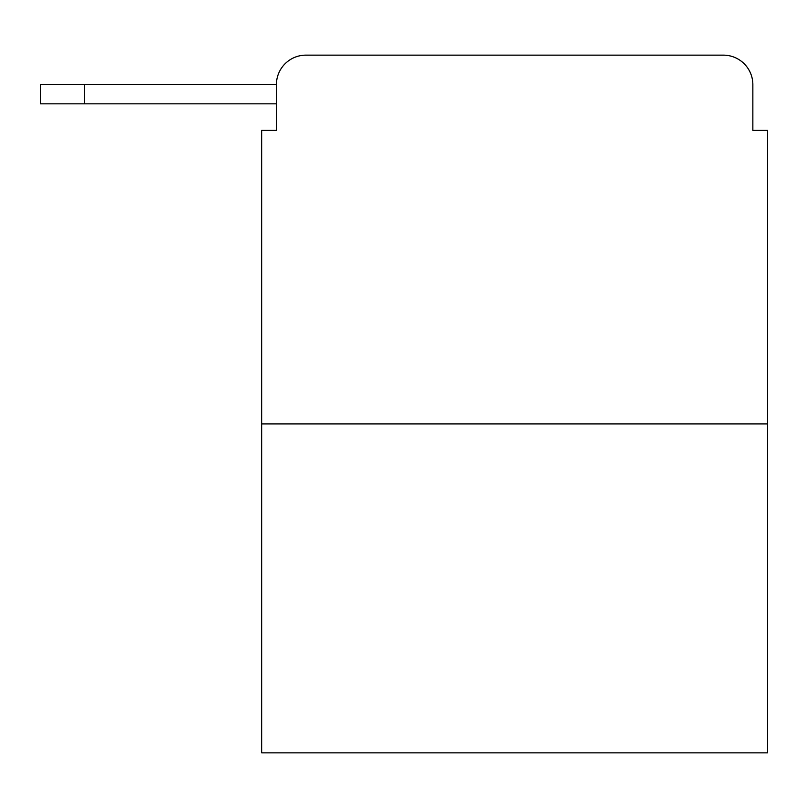 <?xml version="1.0" encoding="UTF-8"?>
<svg xmlns="http://www.w3.org/2000/svg" width="808" height="808" viewBox="0 0 808 808"><rect width="100%" height="100%" fill="white"/><g stroke="black" fill="none" stroke-linecap="round" stroke-linejoin="round"><path stroke-width="1.21" d="M767.6 423.917L261.661 423.917L261.661 752.854L767.6 752.854L767.6 130.381L752.854 130.381L752.854 84.648A29.502 29.502 0 0 0 723.352 55.146L305.909 55.146A29.502 29.502 0 0 0 276.407 84.648L276.407 130.381L276.407 103.828L40.4 103.828L40.4 84.648L128.906 84.648M261.661 423.917L261.661 130.381L276.407 130.381M305.909 55.146L399.576 55.146M629.685 55.146L723.352 55.146M752.854 130.381L752.854 84.648M84.648 103.828L84.648 84.648L276.407 84.648"/></g></svg>
